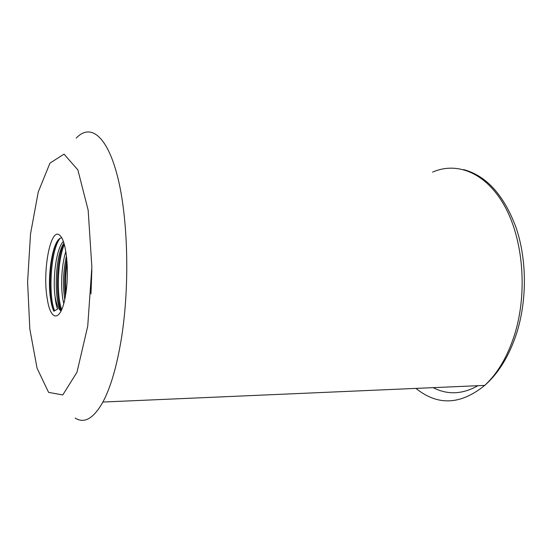 <?xml version="1.0" encoding="UTF-8"?>
<svg xmlns="http://www.w3.org/2000/svg" width="552" height="552" viewBox="0 0 552 552"><rect width="100%" height="100%" fill="white"/><g stroke="black" fill="none" stroke-linecap="round" stroke-linejoin="round"><path stroke-width="0.83" d="M61.348 310.445C53.854 303.904 54.496 255.969 63.928 243.184M64.763 299.35C62.617 285.46 63.183 270.984 66.461 255.928M61.755 237.926C53.075 237.546 46.948 274.951 50.467 298.032C51.246 303.772 52.378 308.168 53.861 311.218L57.546 309.065C56.373 306.105 55.545 301.909 55.062 296.458C56.463 304.38 58.464 309.23 61.079 311.017M55.062 296.458C52.509 278.636 56.097 249.766 62.824 242.059L63.349 241.459M63.79 303.421C60.375 290.932 61.079 265.974 65.84 251.546M66.123 291.359L65.681 294.354C61.555 321.768 50.798 322.775 47.32 299.108C42.014 270.57 51.005 224.429 60.368 235.952C66.185 241.603 69.214 269.5 66.123 291.359M54.641 310.762C48.121 296.196 50.591 250.146 59.899 238.54M61.7 309.651C56.463 295.996 57.353 260.779 64.322 244.536M65.95 292.588C65.239 282.935 65.619 273.012 67.082 262.828M91.853 269.693L90.99 293.885M53.889 311.204C47.824 298.218 48.997 256.88 57.139 241.541M61.196 310.762C55.386 297.707 56.297 259.288 63.942 243.232M65.371 296.203C64.135 284.142 64.605 271.757 66.792 259.054M415.939 388.394C437.708 405.975 460.637 404.982 484.711 385.399C497.738 373.387 507.785 356.212 514.837 333.87C527.678 292.146 523.172 239.278 504.618 206.006C486.036 172.631 456.911 161.322 432.589 172.134M76.217 138.124C90.1 123.275 106.881 134.999 117.438 176.136C127.988 217.081 129.92 284.68 121.55 337.562C116.962 365.859 110.745 387.352 102.907 402.042C93.55 418.568 84.304 423.901 75.162 418.05M477.901 385.696C462.514 394.418 447.596 395.066 433.147 387.649M87.727 326.204L91.867 267.058L88.154 210.139L77.866 169.892L64.039 154.139L49.97 163.095L38.261 191.965L30.519 233.944L27.6 281.948L29.829 329.04L37.067 368.225L48.59 392.375L62.79 394.949L76.997 372.172L87.727 326.204M63.57 242.087L62.824 242.052M463.514 169.567C486.388 175.674 503.928 195.07 516.134 227.748C526.905 259.571 527.201 300.274 516.513 333.691C509.089 356.102 498.49 373.338 484.711 385.399L102.907 402.042"/></g></svg>
